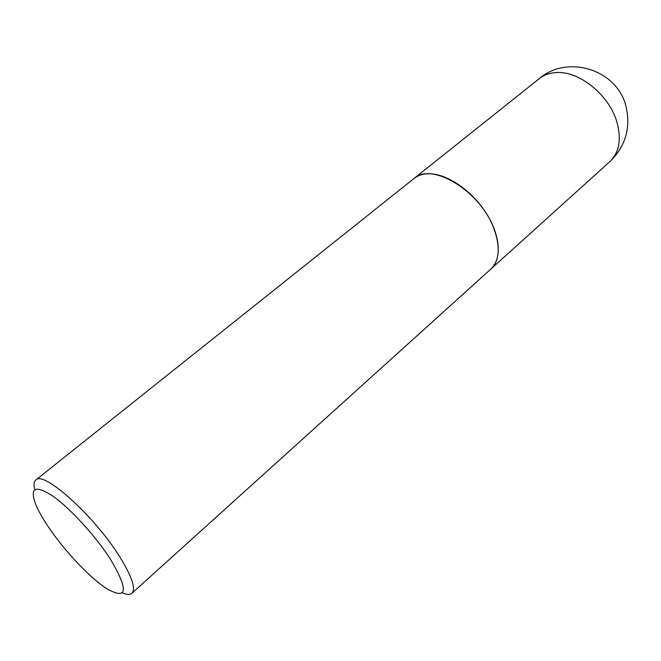 <?xml version="1.0" encoding="UTF-8"?>
<svg xmlns="http://www.w3.org/2000/svg" width="661" height="661" viewBox="0 0 661 661"><rect width="100%" height="100%" fill="white"/><g stroke="black" fill="none" stroke-linecap="round" stroke-linejoin="round"><path stroke-width="0.99" d="M490.859 269.093L490.941 269.01C502.021 259.228 500.509 235.498 486.248 213.189C472.086 190.864 447.555 174.041 429.633 173.76C423.337 173.661 418.157 175.223 414.075 178.453L413.984 178.528M122.235 592.826C126.796 594.751 130.027 594.9 131.919 593.272L490.776 269.167C499.576 260.484 500.567 246.826 493.742 228.177C480.018 190.748 431.476 161.705 413.902 178.594L35.793 480.026C33.876 481.638 33.504 484.844 34.669 489.661M131.919 593.272C136.059 588.678 131.886 576.342 119.401 556.256C94.151 515.72 43.271 470.169 35.793 480.026M110.47 559.223C95.638 536.154 70.223 508.35 52.946 496.147C35.099 484.629 29.398 487.463 35.834 504.649C38.421 510.779 42.37 517.844 47.691 525.859C63.77 550.249 90.648 578.78 107.636 589.232C127.598 599.99 128.54 589.984 110.47 559.223M539.343 78.593C567.625 54.136 617.341 69.62 626.041 106.52C630.925 128.011 625.521 146.378 609.83 161.639C619.564 152.162 621.778 138.496 616.457 120.633C608.153 93.854 578.127 70.43 555.719 72.594C549.291 73.041 543.829 75.04 539.343 78.593L414.075 178.453M609.83 161.639L490.941 269.01"/></g></svg>
